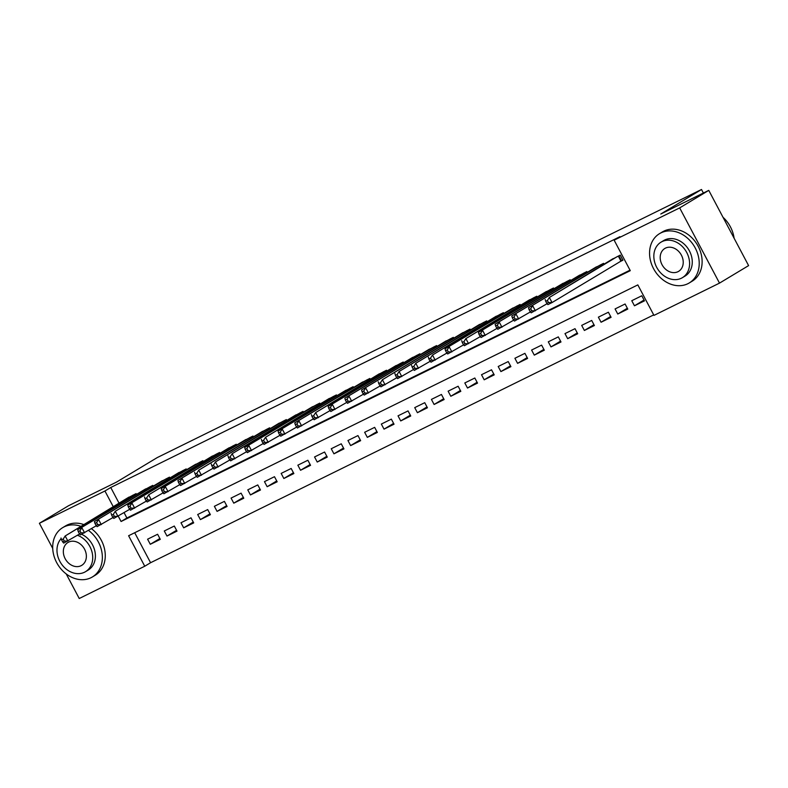 <?xml version="1.0" encoding="UTF-8"?>
<svg xmlns="http://www.w3.org/2000/svg" width="788" height="788" viewBox="0 0 788 788"><rect width="100%" height="100%" fill="white"/><g stroke="black" fill="none" stroke-linecap="round" stroke-linejoin="round"><path stroke-width="1.18" d="M52.727 548.438L39.4 523.281L68.497 505.758L116.496 482.118L157.236 457.592L701.507 189.494L660.768 214.021L708.767 190.381L748.6 265.605L719.503 283.119L653.971 315.397L637.827 284.901L128.611 535.732L144.756 566.227L79.233 598.506L66.231 573.95M134.699 532.727L150.577 562.721L653.705 314.895M150.577 562.721L144.756 566.227M136.501 494.401L136.088 493.603L126.198 498.774M153.197 486.176L152.783 485.378L142.894 490.56M169.893 477.952L169.479 477.154L159.59 482.335M186.589 469.727L186.175 468.929L176.285 474.11M203.284 461.502L202.871 460.704L192.981 465.885M219.98 453.277L219.566 452.479L209.677 457.661M236.676 445.053L236.252 444.255L226.373 449.436M253.372 436.828L252.948 436.04L243.068 441.211M270.067 428.613L269.644 427.815L259.754 432.986M286.763 420.388L286.339 419.59L276.45 424.762M303.459 412.163L303.035 411.366L293.146 416.537M320.155 403.939L319.731 403.141L309.842 408.322M336.85 395.714L336.427 394.916L326.537 400.097M353.546 387.489L353.123 386.691L343.233 391.872M370.242 379.264L369.818 378.467L359.929 383.648M386.938 371.04L386.514 370.242L376.625 375.423M403.633 362.815L403.21 362.017L393.32 367.198M420.329 354.59L419.906 353.802L410.016 358.973M437.025 346.375L436.601 345.577L426.712 350.749M453.721 338.151L453.297 337.353L443.408 342.524M470.416 329.926L469.993 329.128L460.103 334.299M487.112 321.701L486.689 320.903L476.799 326.084M503.808 313.476L503.384 312.678L493.495 317.859M520.504 305.251L520.08 304.454L510.191 309.635M537.199 297.027L536.776 296.229L526.886 301.41M553.895 288.802L553.471 288.004L543.582 293.185M570.591 280.577L570.167 279.779L560.278 284.961M587.287 272.353L586.863 271.565L576.974 276.736M603.982 264.138L603.559 263.34L593.669 268.511M644.032 300.031L634.458 305.793L644.476 300.858L641.787 295.776L631.769 300.711L634.458 305.793M627.337 308.246L617.762 314.018L627.78 309.083L625.091 304.001L615.073 308.935L617.762 314.018M610.641 316.471L601.067 322.243L611.084 317.308L608.395 312.225L598.378 317.16L601.067 322.243M593.945 324.695L584.371 330.467L594.388 325.533L591.699 320.45L581.682 325.385L584.371 330.467M577.249 332.92L567.675 338.682L577.693 333.757L575.004 328.675L564.986 333.6L567.675 338.682M560.554 341.145L550.979 346.907L560.997 341.972L558.308 336.89L548.29 341.825L550.979 346.907M543.858 349.37L534.284 355.132L544.301 350.197L541.612 345.114L531.595 350.049L534.284 355.132M527.162 357.594L517.588 363.357L527.605 358.422L524.916 353.339L514.899 358.274L517.588 363.357M510.466 365.819L500.892 371.581L510.91 366.647L508.221 361.564L498.203 366.499L500.892 371.581M493.771 374.044L484.196 379.806L494.214 374.871L491.525 369.789L481.507 374.724L484.196 379.806M477.075 382.269L467.501 388.031L477.518 383.096L474.829 378.013L464.812 382.948L467.501 388.031M460.379 390.484L450.805 396.256L460.822 391.321L458.133 386.238L448.116 391.173L450.805 396.256M443.683 398.708L434.109 404.48L444.127 399.546L441.438 394.463L431.42 399.398L434.109 404.48M426.988 406.933L417.413 412.705L427.431 407.77L424.742 402.688L414.724 407.623L417.413 412.705M410.302 415.158L400.718 420.93L410.735 415.995L408.046 410.912L398.029 415.837L400.718 420.93M393.606 423.383L384.022 429.145L394.039 424.21L391.35 419.127L381.333 424.062L384.022 429.145M376.91 431.607L367.326 437.37L377.344 432.435L374.655 427.352L364.637 432.287L367.326 437.37M360.214 439.832L350.63 445.594L360.648 440.659L357.959 435.577L347.941 440.512L350.63 445.594M343.519 448.057L333.935 453.819L343.952 448.884L341.263 443.802L331.246 448.736L333.935 453.819M326.823 456.282L317.239 462.044L327.256 457.109L324.567 452.026L314.55 456.961L317.239 462.044M310.127 464.506L300.543 470.269L310.561 465.334L307.872 460.251L297.854 465.186L300.543 470.269M293.431 472.721L283.847 478.493L293.865 473.558L291.176 468.476L281.158 473.411L283.847 478.493M276.736 480.946L267.152 486.718L277.169 481.783L274.48 476.701L264.463 481.635L267.152 486.718M260.04 489.171L250.456 494.943L260.473 490.008L257.784 484.925L247.767 489.86L250.456 494.943M243.344 497.395L233.77 503.168L243.778 498.233L241.089 493.15L231.071 498.085L233.77 503.168M226.648 505.62L217.074 511.382L227.092 506.448L224.393 501.365L214.375 506.3L217.074 511.382M209.953 513.845L200.379 519.607L210.396 514.672L207.697 509.59L197.68 514.525L200.379 519.607M193.257 522.07L183.683 527.832L193.7 522.897L191.001 517.815L180.984 522.749L183.683 527.832M176.561 530.294L166.987 536.057L177.004 531.122L174.306 526.039L164.288 530.974L166.987 536.057M157.61 534.264L147.592 539.199L150.291 544.281L160.309 539.347L157.61 534.264M118.269 516.199L121.076 521.498L630.292 270.668L614.138 240.173L619.959 236.676L110.753 487.496L119.008 503.099M124.09 512.692L126.898 517.992L630.026 270.166M620.018 261.636L622.944 260.198L620.255 255.115L610.365 260.286M703.379 193.03L701.507 189.494M708.767 190.381L679.67 207.894L719.503 283.119M39.4 523.281L104.932 491.003L113.196 506.605M110.753 487.496L104.932 491.003M614.138 240.173L679.67 207.894M126.898 517.992L121.076 521.498M159.865 538.519L150.291 544.281M617.329 256.553L549.354 297.48L613.153 258.612M622.845 260.001L552.043 302.562L547.877 304.611L546.803 303.38L548.478 302.562L547.404 300.524L545.729 301.351L546.803 303.38M547.404 300.524L549.354 297.48L552.043 302.562L548.478 302.562M545.188 299.529L545.729 301.351M734.101 238.212A28.782 23.236 -121.1 0 0 723.039 217.321M687.845 283.719A28.782 23.236 -121.1 0 0 689.234 282.961A28.782 23.236 -121.1 0 0 694.789 247.166A28.782 23.236 -121.1 0 0 660.935 232.893A28.782 23.236 -121.1 0 0 659.546 233.642A28.782 23.236 -121.1 0 0 653.991 269.437A28.782 23.236 -121.1 0 0 687.845 283.719M689.234 282.961L692.14 281.208A28.782 23.236 -121.1 0 0 697.695 245.413A28.782 23.236 -121.1 0 0 663.841 231.14A28.782 23.236 -121.1 0 0 662.452 231.899L659.546 233.642M661.024 242.162L663.703 240.547A20.724 16.725 58.9 0 1 664.698 240.005A20.724 16.725 58.9 0 1 689.076 250.279A20.724 16.725 58.9 0 1 685.077 276.056L682.398 277.671A20.724 16.725 -121.1 0 0 686.397 251.894A20.724 16.725 -121.1 0 0 662.028 241.621A20.724 16.725 -121.1 0 0 661.024 242.162A20.724 16.725 -121.1 0 0 657.025 267.93A20.724 16.725 -121.1 0 0 681.403 278.213A20.724 16.725 -121.1 0 0 682.398 277.671M665.466 248.121A13.357 10.786 -121.1 0 0 664.826 248.476A13.357 10.786 -121.1 0 0 662.245 265.083A13.357 10.786 -121.1 0 0 677.956 271.702A13.357 10.786 -121.1 0 0 678.606 271.358A13.357 10.786 -121.1 0 0 681.177 254.751A13.357 10.786 -121.1 0 0 665.466 248.121M80.612 526.217A28.782 23.236 -121.1 0 0 64.074 526.886A28.782 23.236 -121.1 0 0 62.685 527.645A28.782 23.236 -121.1 0 0 57.13 563.44A28.782 23.236 -121.1 0 0 90.984 577.722A28.782 23.236 -121.1 0 0 92.373 576.964A28.782 23.236 -121.1 0 0 88.532 530.442M92.373 576.964L95.279 575.21A28.782 23.236 -121.1 0 0 91.447 528.689M83.528 524.473A28.782 23.236 -121.1 0 0 66.98 525.133A28.782 23.236 -121.1 0 0 65.591 525.891L62.685 527.645M81.627 534.274A20.724 16.725 58.9 0 1 95.033 551.984A20.724 16.725 58.9 0 1 88.217 570.059L85.537 571.664A20.724 16.725 -121.1 0 0 92.186 552.762A20.724 16.725 -121.1 0 0 77.47 535.279M61.188 538.588A20.724 16.725 -121.1 0 0 61.425 563.942A20.724 16.725 -121.1 0 0 84.543 572.216A20.724 16.725 -121.1 0 0 85.537 571.664M68.605 542.124A13.357 10.786 -121.1 0 0 67.965 542.479A13.357 10.786 -121.1 0 0 65.384 559.086A13.357 10.786 -121.1 0 0 81.095 565.705A13.357 10.786 -121.1 0 0 81.735 565.351A13.357 10.786 -121.1 0 0 84.316 548.744A13.357 10.786 -121.1 0 0 68.605 542.124M600.633 264.778L528.492 307.753L596.467 266.827M547.089 303.715L531.181 312.836L530.107 311.605L531.782 310.787L530.708 308.748L529.034 309.576L530.107 311.605M530.708 308.748L532.658 305.695L535.357 310.777L531.782 310.787M528.492 307.753L529.034 309.576M583.938 273.003L511.796 315.978L579.771 275.051M530.393 311.94L514.485 321.061L513.412 319.829L515.086 319.012L514.012 316.973L512.338 317.8L513.412 319.829M514.012 316.973L515.963 313.919L518.662 319.002L515.086 319.012M511.796 315.978L512.338 317.8M567.242 281.227L495.1 324.203L563.075 283.276M513.697 320.164L497.789 329.286L496.716 328.054L498.39 327.237L497.317 325.198L495.642 326.025L496.716 328.054M497.317 325.198L499.267 322.144L501.966 327.227L498.39 327.237M495.1 324.203L495.642 326.025M550.546 289.442L478.405 332.428L546.38 291.501M497.001 328.389L481.094 337.51L480.02 336.279L481.695 335.452L480.621 333.423L478.946 334.25L480.02 336.279M480.621 333.423L482.571 330.369L485.27 335.452L481.695 335.452M478.405 332.428L478.946 334.25M533.85 297.667L465.875 338.594L529.684 299.726M480.316 336.614L464.398 345.735L463.324 344.504L464.999 343.676L463.925 341.647L462.251 342.465L463.324 344.504M463.925 341.647L465.875 338.594L468.574 343.676L464.999 343.676M461.709 340.652L462.251 342.465M517.155 305.892L445.013 348.877L512.988 307.95M463.62 344.829L447.702 353.96L446.629 352.728L448.303 351.901L447.229 349.872L445.555 350.69L446.629 352.728M447.229 349.872L449.18 346.819L451.879 351.901L448.303 351.901M445.013 348.877L445.555 350.69M500.459 314.116L432.484 355.043L496.292 316.175M446.924 353.054L431.006 362.184L429.933 360.953L431.607 360.126L430.534 358.097L428.859 358.914L429.933 360.953M430.534 358.097L432.484 355.043L435.183 360.126L431.607 360.126M428.317 357.102L428.859 358.914M483.763 322.341L415.788 363.268L479.596 324.4M430.228 361.278L414.311 370.409L413.247 369.178L414.912 368.351L413.838 366.321L412.163 367.139L413.247 369.178M413.838 366.321L415.788 363.268L418.487 368.351L414.912 368.351M411.622 365.327L412.163 367.139M467.067 330.566L399.102 371.493L462.901 332.625M413.533 369.503L397.615 378.624L396.551 377.393L398.216 376.575L397.142 374.546L395.468 375.364L396.551 377.393M397.142 374.546L399.102 371.493L401.791 376.575L398.216 376.575M394.926 373.542L395.468 375.364M450.381 338.791L382.407 379.717L446.205 340.849M396.837 377.728L380.919 386.849L379.855 385.618L381.52 384.8L380.446 382.761L378.772 383.589L379.855 385.618M380.446 382.761L382.407 379.717L385.096 384.8L381.52 384.8M378.23 381.766L378.772 383.589M433.686 347.016L361.534 389.991L429.509 349.064M380.141 385.953L364.223 395.074L363.16 393.842L364.824 393.025L363.751 390.986L362.076 391.813L363.16 393.842M363.751 390.986L365.711 387.932L368.4 393.025L364.824 393.025M361.534 389.991L362.076 391.813M416.99 355.24L344.839 398.216L412.814 357.289M363.445 394.177L347.528 403.298L346.464 402.067L348.129 401.25L347.055 399.211L345.38 400.038L346.464 402.067M347.055 399.211L349.015 396.157L351.704 401.24L348.129 401.25M344.839 398.216L345.38 400.038M400.294 363.465L328.143 406.441L396.118 365.514M346.75 402.402L330.832 411.523L329.768 410.292L331.433 409.474L330.359 407.435L328.685 408.263L329.768 410.292M330.359 407.435L332.319 404.382L335.008 409.464L331.433 409.474M328.143 406.441L328.685 408.263M383.598 371.68L315.624 412.607L379.422 373.739M330.054 410.627L314.136 419.748L313.072 418.517L314.737 417.699L313.663 415.66L311.989 416.488L313.072 418.517M313.663 415.66L315.624 412.607L318.313 417.689L314.737 417.699M311.447 414.665L311.989 416.488M366.903 379.905L294.751 422.89L362.726 381.963M313.358 418.852L297.44 427.973L296.377 426.741L298.041 425.914L296.968 423.885L295.293 424.702L296.377 426.741M296.968 423.885L298.928 420.831L301.617 425.914L298.041 425.914M294.751 422.89L295.293 424.702M350.207 388.129L278.056 431.115L346.031 390.188M296.662 427.066L280.745 436.197L279.681 434.966L281.346 434.139L280.272 432.11L278.597 432.927L279.681 434.966M280.272 432.11L282.232 429.056L284.921 434.139L281.346 434.139M278.056 431.115L278.597 432.927M333.511 396.354L265.536 437.281L329.335 398.413M279.967 435.291L264.049 444.422L262.985 443.191L264.65 442.364L263.576 440.334L261.902 441.152L262.985 443.191M263.576 440.334L265.536 437.281L268.225 442.364L264.65 442.364M261.36 439.34L261.902 441.152M316.815 404.579L244.664 447.564L312.639 406.638M263.271 443.516L247.353 452.647L246.289 451.416L247.954 450.588L246.88 448.559L245.216 449.377L246.289 451.416M246.88 448.559L248.841 445.506L251.53 450.588L247.954 450.588M244.664 447.564L245.216 449.377M300.12 412.804L232.145 453.73L295.943 414.862M246.575 451.741L230.657 460.862L229.594 459.64L231.258 458.813L230.185 456.784L228.52 457.601L229.594 459.64M230.185 456.784L232.145 453.73L234.834 458.813L231.258 458.813M227.968 455.779L228.52 457.601M283.424 421.028L215.449 461.955L279.248 423.087M229.879 459.965L213.962 469.087L212.898 467.855L214.563 467.038L213.489 465.009L211.824 465.826L212.898 467.855M213.489 465.009L215.449 461.955L218.138 467.038L214.563 467.038M211.273 464.004L211.824 465.826M266.728 429.253L198.753 470.18L262.552 431.312M213.184 468.19L197.266 477.311L196.202 476.08L197.867 475.262L196.793 473.224L195.129 474.051L196.202 476.08M196.793 473.224L198.753 470.18L201.442 475.262L197.867 475.262M194.577 472.229L195.129 474.051M250.032 437.478L177.881 480.453L245.856 439.527M196.488 476.415L180.57 485.536L179.506 484.305L181.171 483.487L180.097 481.448L178.433 482.276L179.506 484.305M180.097 481.448L182.058 478.395L184.747 483.477L181.171 483.487M177.881 480.453L178.433 482.276M233.337 445.703L161.185 488.678L229.16 447.751M179.792 484.64L163.874 493.761L162.811 492.53L164.475 491.712L163.402 489.673L161.737 490.5L162.811 492.53M163.402 489.673L165.362 486.62L168.051 491.702L164.475 491.712M161.185 488.678L161.737 490.5M216.641 453.918L148.666 494.844L212.464 455.976M163.096 492.864L147.179 501.986L146.115 500.754L147.78 499.937L146.706 497.898L145.041 498.725L146.115 500.754M146.706 497.898L148.666 494.844L151.355 499.927L147.78 499.937M144.49 496.903L145.041 498.725M199.945 462.142L127.794 505.128L195.769 464.201M146.401 501.089L130.483 510.21L129.419 508.979L131.084 508.152L130.01 506.123L128.346 506.95L129.419 508.979M130.01 506.123L131.97 503.069L134.659 508.152L131.084 508.152M127.794 505.128L128.346 506.95M183.249 470.367L115.275 511.294L179.073 472.426M129.705 509.304L113.787 518.435L112.723 517.204L114.398 516.376L113.314 514.347L111.65 515.165L112.723 517.204M113.314 514.347L115.275 511.294L117.964 516.376L114.398 516.376M111.098 513.352L111.65 515.165M166.554 478.592L94.402 521.577L162.377 480.65M113.009 517.529L97.101 526.66L96.028 525.429L97.702 524.601L96.619 522.572L94.954 523.39L96.028 525.429M96.619 522.572L98.579 519.519L101.268 524.601L97.702 524.601M94.402 521.577L94.954 523.39M149.858 486.817L77.707 529.802L145.681 488.875M96.313 525.754L80.406 534.885L79.332 533.653L81.006 532.826L79.923 530.797L78.258 531.614L79.332 533.653M79.923 530.797L81.883 527.743L84.572 532.826L81.006 532.826M77.707 529.802L78.258 531.614M133.162 495.041L65.187 535.968L128.986 497.1M79.618 533.978L63.71 543.099L62.636 541.878L64.311 541.051L63.227 539.022L61.562 539.839L62.636 541.878M63.227 539.022L65.187 535.968L67.876 541.051L64.311 541.051M61.011 538.017L61.562 539.839M618.875 255.785L621.505 260.749M618.304 256.07L620.954 261.074M602.19 264.01L602.662 264.926M601.608 264.295L602.121 265.251M585.494 272.234L585.976 273.15M584.913 272.52L585.425 273.475M568.798 280.459L569.281 281.375M568.217 280.745L568.729 281.7M552.102 288.684L552.585 289.59M551.521 288.969L552.033 289.925M535.407 296.909L535.889 297.815M534.825 297.194L535.338 298.15M518.711 305.133L519.193 306.039M518.13 305.419L518.642 306.374M502.015 313.358L502.498 314.264M501.434 313.634L501.946 314.599M485.319 321.583L485.802 322.489M484.738 321.859L485.25 322.824M468.624 329.798L469.106 330.714M468.042 330.083L468.555 331.049M451.928 338.022L452.411 338.939M451.347 338.308L451.859 339.264M435.232 346.247L435.715 347.163M434.651 346.533L435.163 347.488M418.536 354.472L419.019 355.388M417.955 354.758L418.467 355.713M401.841 362.697L402.323 363.613M401.259 362.982L401.772 363.938M385.145 370.921L385.627 371.828M384.564 371.207L385.076 372.163M368.449 379.146L368.932 380.052M367.878 379.432L368.38 380.387M351.753 387.371L352.236 388.277M351.182 387.657L351.684 388.612M335.058 395.596L335.54 396.502M334.486 395.871L334.989 396.837M318.362 403.82L318.844 404.727M317.791 404.096L318.293 405.062M301.666 412.045L302.149 412.951M301.095 412.321L301.597 413.286M284.97 420.26L285.453 421.176M284.399 420.546L284.901 421.501M268.275 428.485L268.757 429.401M267.703 428.771L268.206 429.726M251.579 436.71L252.061 437.626M251.008 436.995L251.51 437.951M234.883 444.934L235.366 445.85M234.312 445.22L234.814 446.175M218.187 453.159L218.67 454.065M217.616 453.445L218.118 454.4M201.492 461.384L201.974 462.29M200.92 461.669L201.423 462.625M184.796 469.609L185.278 470.515M184.225 469.894L184.727 470.85M168.1 477.833L168.583 478.74M167.529 478.109L168.031 479.074M151.404 486.058L151.887 486.964M150.833 486.334L151.335 487.299M134.709 494.283L135.191 495.189M134.137 494.559L134.64 495.524"/></g></svg>

